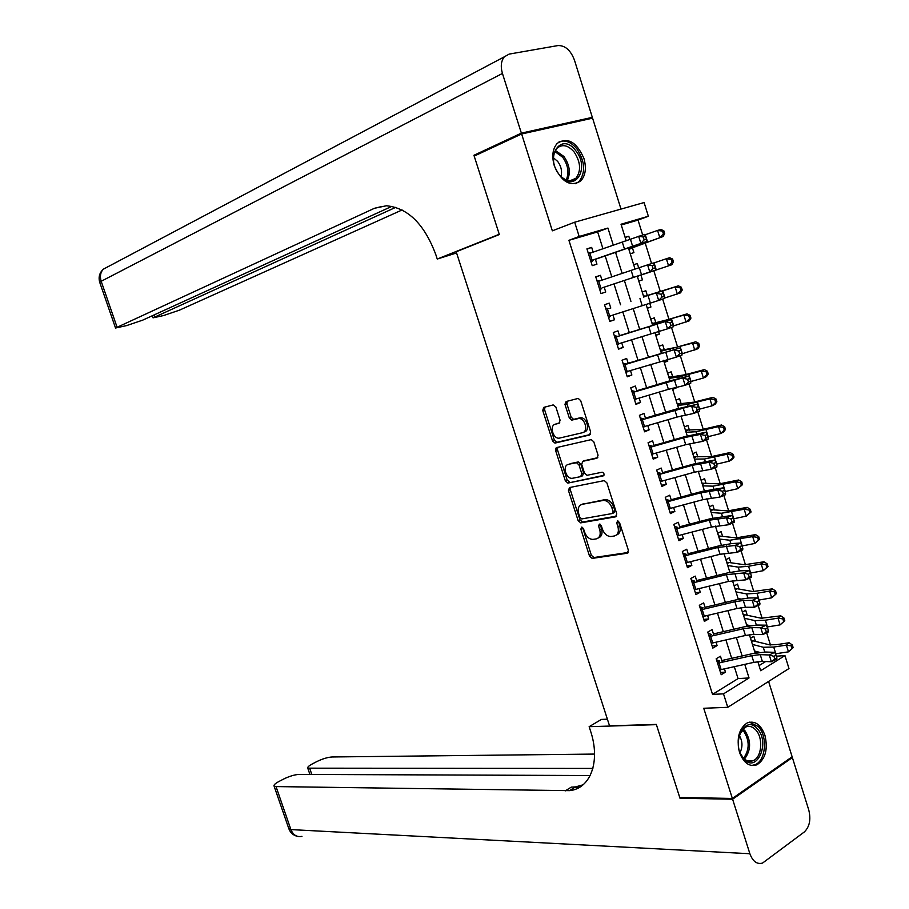 <?xml version="1.0" encoding="UTF-8"?>
<svg xmlns="http://www.w3.org/2000/svg" width="909" height="909" viewBox="0 0 909 909"><rect width="100%" height="100%" fill="white"/><g stroke="black" fill="none" stroke-linecap="round" stroke-linejoin="round"><path stroke-width="1.36" d="M581.601 527.106L580.862 529.118L589.543 556.149L592.145 558.41L627.221 553.24L628.392 550.343L619.54 522.573L617.563 520.971L616.756 523.039L617.904 526.629C619.131 531.765 617.915 534.89 614.257 536.003L610.871 536.526C607.076 536.344 604.258 533.901 602.428 529.208L601.292 525.663L599.361 524.084L598.588 526.118L599.724 529.663C600.94 534.731 599.77 537.81 596.202 538.901L592.907 539.412C589.191 539.23 586.43 536.821 584.623 532.174L583.498 528.674L581.601 527.106M582.555 527.356L591.327 555.274L593.929 557.535L628.312 552.456M618.472 521.175L619.711 525.766L617.904 526.629M600.292 524.3L601.531 528.811L599.724 529.663M554.285 165.722C561.557 182.073 570.352 187.174 580.681 181.016C585.532 175.664 586.612 168.131 583.919 158.439C576.67 141.952 567.807 136.895 557.308 143.281C552.615 148.656 551.615 156.143 554.285 165.722M739.494 752.322C743.585 763.015 749.391 767.173 756.947 764.799C765.458 759.106 768.116 749.289 764.935 735.313C760.833 724.484 754.924 720.348 747.221 722.905C738.903 728.643 736.324 738.449 739.494 752.322M555.876 407.039L553.161 404.925L543.752 407.38L542.73 410.459L552.524 440.91L554.944 443.092L589.532 435.025L590.645 431.923L580.669 400.608L578.204 398.415L566.125 401.528L565.057 404.664L569.295 417.924L571.761 420.117L578.669 418.526C585.112 417.901 588.68 431.65 582.374 432.741L559.08 438.183C552.854 438.808 549.241 425.344 555.342 424.208L559.046 423.299L560.092 420.219L555.876 407.039M602.962 248.805L597.645 231.909L568.92 240.328L579.181 236.476L574.681 222.205L644.095 202.548L648.356 216.251L621.017 224.239L626.21 240.828M776.377 656.196L784.956 655.594L788.978 668.535L727.768 707.316L703.748 708.27L732.347 798.443L679.739 797.488L656.321 724.405L609.541 725.825L456.193 251.77L499.336 234.556L474.203 156.098L521.63 133.987L552.342 230.829L574.681 222.205M727.768 707.316L723.519 693.851L749.039 677.955L744.778 664.377M568.92 240.328L712.531 694.385L723.519 693.851M569.5 487.554L568.443 490.485L578.135 520.641L580.681 522.88L615.609 516.823L616.756 513.858L606.882 482.872L604.292 480.6L569.5 487.554M565.364 480.872L555.626 450.569L556.66 447.569L591.282 439.615L593.804 441.842L598.065 455.193L596.94 458.261L582.76 461.329L581.68 464.351L584.464 473.066L587.009 475.305L602.178 472.203C604.235 473.225 604.576 474.464 603.201 475.907L567.852 483.088L565.364 480.872L567.182 480.077L557.467 449.807L555.626 450.569M620.995 209.093L592.588 118.17L521.63 133.987M732.347 798.443L792.137 756.811L768.594 681.443M629.823 239.533L628.801 236.226L625.176 237.544M630.255 253.77L633.925 252.622L632.414 247.816M638.686 267.882L637.334 263.53L633.698 264.769M642.436 279.87L638.788 281.063L642.436 279.87L640.947 275.097M649.719 303.174L650.924 307.015L647.265 308.151M647.322 295.505L645.833 290.732L642.197 291.971M658.514 331.308L659.377 334.08L655.707 335.148M655.798 322.638L654.31 317.855L650.696 319.15M667.274 359.339L667.808 361.055L664.115 362.055M664.252 349.67L662.752 344.886L659.173 346.227M676.001 387.268L676.205 387.938L672.501 388.87M672.671 376.621L671.172 371.815L667.615 373.224M681.068 403.471L679.557 398.665L676.023 400.13M689.431 430.241L687.92 425.423L684.42 426.946M697.76 456.92L696.26 452.091L692.772 453.671M706.077 483.508L704.566 478.668L701.1 480.304M714.36 510.006L712.838 505.154L709.406 506.858M722.61 536.424L721.087 531.56L717.678 533.31M730.836 562.739L729.313 557.876L725.927 559.683M739.04 588.987L737.506 584.101L734.154 585.964M747.107 626.199L740.949 607.701M747.209 615.132L745.675 610.246L742.346 612.166M722.348 662.229L720.451 656.218L716.178 658.764L721.212 674.728L725.473 672.137L724.45 668.888M713.94 635.539L712.065 629.607L707.759 632.085L712.815 648.106L717.099 645.583L716.042 642.22M705.498 608.757L703.657 602.906L699.316 605.314L704.384 621.392L708.713 618.938L707.611 615.461M697.033 581.885L695.226 576.113L690.851 578.454L695.93 594.577L700.282 592.202L699.157 588.612M688.545 554.922L686.75 549.229L682.352 551.502L687.454 567.682L691.84 565.375L690.67 561.671M680.023 527.868L678.25 522.266L673.819 524.459L678.943 540.696L683.352 538.458L682.159 534.64M671.467 500.723L669.728 495.2L665.263 497.314L670.399 513.608L674.853 511.449L673.614 507.517M662.888 473.475L661.173 468.044L656.673 470.089L661.832 486.44L666.308 484.349L665.036 480.293M654.275 446.149L652.594 440.797L648.06 442.763L653.23 459.17L657.741 457.147L656.434 452.989M645.64 418.719L643.981 413.447L639.413 415.345L644.606 431.809L649.151 429.866L647.799 425.582M636.97 391.2L635.334 386.018L630.744 387.836L635.948 404.357L640.527 402.482L639.141 398.085M628.267 363.577L626.665 358.487L622.04 360.225L627.267 376.803L631.869 375.008L630.448 370.497M619.54 335.864L617.961 330.865L613.302 332.524L618.54 349.158L623.188 347.443L621.722 342.807M610.78 308.06L609.235 303.14L604.53 304.731L609.803 321.422L614.473 319.786L612.973 315.025M601.985 280.154L600.463 275.325L595.736 276.836L601.019 293.584L605.724 292.028L604.19 287.142M712.531 694.385L738.063 678.591L734.324 666.695M731.688 658.321L725.916 639.947M723.314 631.675L717.485 613.12M714.906 604.939L709.02 586.203M706.475 578.113L700.532 559.183M698.021 551.195L692.01 532.083M689.522 524.198L683.454 504.881M681.011 497.098L674.876 477.589M672.467 469.908L666.263 450.205M663.888 442.615L657.627 422.719M655.275 415.243L648.958 395.142M646.64 387.768L640.266 367.475M637.982 360.203L631.539 339.716M629.278 332.546L622.779 311.844M620.563 304.788L613.995 283.915M611.791 276.881L605.212 255.986M593.168 252.157L591.679 247.418L586.919 248.85L592.214 265.655L596.952 264.178L595.372 259.167M770.457 644.992L766.639 632.755M762.151 618.359L758.14 605.485M753.822 591.634L749.607 578.113M745.471 564.83L741.051 550.638M737.085 537.923L732.461 523.084M728.677 510.926L723.837 495.428M720.235 483.838L715.19 467.669M711.758 456.659L706.509 439.82M703.259 429.389L697.805 411.868M694.737 402.017L689.067 383.825M686.181 374.553L680.296 355.68M677.591 347.011L671.49 327.433M668.979 319.354L662.661 299.095M660.332 291.619L653.821 270.746M651.571 263.53L645.129 242.828M642.674 234.954L638.038 220.08L621.256 225M759.06 665.604L765.651 661.525M755.356 641.197L753.822 636.3L750.516 638.277M758.458 652.037L757.39 652.685M682.591 415.583L681.068 416.231M676.205 387.938L672.671 389.382M667.808 361.055L664.24 362.441M659.377 334.08L655.787 335.41M650.924 307.015L647.299 308.287M637.334 263.53L633.675 264.701M628.801 236.226L625.119 237.34M638.038 220.08L648.356 216.251M613.325 245.26L607.939 228.068L579.181 236.476M742.142 655.968L736.37 637.55M733.768 629.255L727.927 610.643M725.359 602.44L719.462 583.646M716.917 575.533L710.963 556.558M708.452 548.547L702.441 529.368M699.953 521.459L693.885 502.086M691.431 494.28L685.295 474.714M682.875 467.01L676.682 447.251M674.296 439.649L668.035 419.685M665.683 412.186L659.366 392.029M657.048 384.632L650.662 364.282M648.378 356.987L641.924 336.432M639.675 329.251L633.164 308.492M630.937 301.413L624.369 280.461M622.165 273.416L615.586 252.463M757.822 661.638L760.663 670.717L784.956 655.594M628.471 248.077L635.05 269.109M637.266 276.188L643.845 297.209M646.06 304.322L652.582 325.149M654.844 332.387L661.286 352.999M663.581 360.35L669.967 380.746M672.296 388.211L678.614 408.402M680.989 415.981L687.238 435.968M689.636 443.649L695.828 463.431M698.271 471.226L704.384 490.803M706.861 498.711L712.917 518.085M715.428 526.095L721.428 545.275M723.962 553.399L729.893 572.363M732.472 580.601L738.335 599.361M749.402 634.721L755.14 653.094M738.063 678.591L749.039 677.955M597.645 231.909L607.939 228.068M758.095 651.935L754.856 652.173M725.473 672.137L720.485 672.444M717.099 645.583L712.145 645.981M708.713 618.938L703.771 619.415M700.282 592.202L695.362 592.77M691.84 565.375L686.931 566.023M683.352 538.458L678.466 539.196M674.853 511.449L669.978 512.278M666.308 484.349L661.468 485.258M657.741 457.147L652.912 458.159M649.151 429.866L644.345 430.957M555.524 450.216L557.399 449.58M640.527 402.482L635.732 403.676M631.869 375.008L627.096 376.292M623.188 347.443L618.438 348.817M614.473 319.786L609.746 321.241M600.463 275.325L595.77 276.938M605.724 292.028L601.019 293.584M591.679 247.418L586.998 249.123M598.236 537.992C601.633 536.776 602.735 533.708 601.531 528.811M616.347 535.071C619.802 533.81 620.927 530.708 619.711 525.766M570.432 487.36L570.273 489.678L579.942 519.8L582.487 522.039L616.632 516.107M579.862 517.369L581.76 518.925L612.268 513.54L613.075 511.472L611.859 507.677C610.053 503.007 607.269 500.586 603.508 500.393L582.101 504.336C578.578 505.529 577.442 508.631 578.681 513.653L579.862 517.369M612.746 513.324L614.086 512.687L614.882 510.619L613.075 511.472M582.055 504.347L605.326 499.552C609.087 499.745 611.871 502.166 613.677 506.824L614.882 510.619M557.706 447.33L557.467 449.807M597.827 457.67L584.112 460.749M603.94 475.316L568.057 483.054M568.352 464.454C562.126 465.431 565.909 479.009 572.204 478.327L580.703 476.623L581.783 473.634L578.999 464.919L576.499 462.704L568.92 464.204M581.226 476.396L582.533 475.816L583.612 472.828L581.783 473.634M570.182 463.67L578.329 461.92L580.828 464.135L583.612 472.828M567.182 480.077L569.875 482.259M556.274 423.833L559.785 422.821M584.226 431.98C590.532 430.889 586.975 417.151 580.533 417.776L577.874 418.64M567.296 401.221L566.921 403.937L571.159 417.186L573.613 419.367L579.726 417.89M544.946 407.073L544.593 409.732L554.365 440.161L556.797 442.331L590.35 434.502M751.164 640.356L769.514 644.833L776.502 644.674L789.137 642.743L792.318 644.947L791.228 645.901L792.069 648.594L793.159 647.64L792.318 644.947M793.159 647.64L788.478 651.844L775.366 653.81M792.069 648.594L788.478 651.844L786.387 645.117L773.718 647.049L763.265 647.253L752.436 644.424M759.663 652.367L754.481 650.958M753.038 641.038L751.641 641.879M791.228 645.901L786.387 645.117L789.137 642.743M716.508 659.832L718.996 660.741M717.587 663.263L751.754 655.65L760.231 654.628L769.253 654.98L774.638 652.355L765.594 652.026L752.891 653.56L721.814 660.536M719.689 669.91L753.856 662.354L762.333 661.377L771.377 661.775L769.253 654.98L773.934 656.321L774.786 659.048L776.934 657.991L776.093 655.275L773.934 656.321M719.803 660.968L717.337 662.456M776.934 657.991L776.752 659.139L771.377 661.775L774.786 659.048M776.093 655.275L774.638 652.355M757.345 728.802C770.673 742.551 756.731 774.116 743.755 758.924C730.109 744.88 744.664 713.292 757.345 728.802M740.324 753.402L743.187 757.811C746.357 761.128 749.709 762.06 753.243 760.617C761.867 757.322 763.424 737.813 755.777 729.938C752.538 726.496 749.107 725.552 745.471 727.109L739.449 734.517M740.017 752.641C742.846 746.8 742.573 741.017 739.21 735.29M751.493 765.503L755.186 764.662C765.889 760.594 767.832 736.392 758.345 726.598L749.459 722.144M575.761 150.724C590.748 168.71 573.999 194.14 559.444 174.892C544.071 156.484 561.546 131.26 575.761 150.724M559.149 174.517C565.125 181.118 570.693 182.391 575.863 178.312C581.306 170.972 580.737 162.211 574.17 152.042C568.136 145.179 562.455 143.872 557.137 148.133C554.388 151.064 553.206 155.234 553.604 160.643M560.978 176.516C562.319 171.381 561.228 166.347 557.706 161.438L553.513 157.882M575.727 183.732L579.022 181.55C585.782 172.46 585.089 161.597 576.954 148.951C571.136 141.997 565.159 139.634 559.035 141.849M732.597 799.227L679.989 798.25L656.4 724.655L589.134 726.689L590.486 730.836C600.815 761.39 590.498 788.762 569.477 790.648L276.029 786.58L290.903 829.587L749.88 853.733L732.597 799.227L792.375 757.572L791.046 757.583M679.989 798.25L681.08 797.511M589.134 726.689L601.44 719.405L607.394 719.201M592.873 768.423L307.765 768.173C307.299 767.23 308.776 765.844 312.173 764.014L316.559 761.708C322.331 758.867 327.513 757.299 332.103 756.97L594.543 754.072M749.88 853.733C752.777 861.448 756.992 864.561 762.526 863.084L804.272 831.996C809.578 826.872 811.078 819.554 808.783 810.055L792.375 757.572M590.202 775.536L299.072 774.411C294.505 774.684 289.255 776.275 283.301 779.206L278.756 781.592C275.166 783.535 273.598 785.001 274.052 786.001L276.029 786.58M575.033 787.183L579.647 787.239M583.033 784.831L575.488 786.91L571.272 787.137L565.262 790.875M477.918 154.371L473.941 155.28L499.257 234.283L437.252 259.042L435.82 254.645C424.401 224.148 407.925 207.854 386.393 205.764L374.394 208.309L115.534 328.013L126.624 325.592L142.679 320.15L391.915 206.332M456.579 252.952L437.252 259.042M521.368 133.134L592.327 117.352L574.443 60.096C570.659 50.222 565.171 45.382 557.967 45.564L509.131 54.108L504.325 56.824C501.075 60.914 500.439 66.459 502.438 73.447L521.368 133.134L473.941 155.28M592.327 117.352L588.555 119.068M395.79 207.32L153.03 317.843L163.575 315.548L179.391 310.185L402.119 209.956M743.039 614.382L761.219 618.222L780.786 615.847L783.956 617.995L782.854 618.915L783.694 621.62L784.797 620.699L783.956 617.995M784.797 620.699L780.104 624.881L767.082 626.994M783.694 621.62L780.104 624.881L778.002 618.131L765.367 620.211L754.947 620.631L744.232 618.211M750.095 625.665L746.289 624.767M744.914 615.029L743.494 615.859M782.854 618.915L778.002 618.131L780.786 615.847M734.881 588.316L752.902 591.532L772.411 588.862L775.57 590.952L774.445 591.827L775.286 594.543L776.411 593.657L775.57 590.952M776.411 593.657L771.696 597.827L758.788 600.076M775.286 594.543L771.696 597.827L769.593 591.055L756.981 593.293L746.619 593.918L736.017 591.918M740.369 598.951L738.074 598.497M736.756 588.941L735.336 589.736M774.445 591.827L769.593 591.055L772.411 588.862M726.711 562.16L744.562 564.75L764.003 561.785L767.151 563.807L766.014 564.648L766.855 567.375L767.991 566.523L767.151 563.807M767.991 566.523L763.265 570.682L750.459 573.079M766.855 567.375L763.265 570.682L761.151 563.887L748.561 566.273L738.244 567.125L727.757 565.534M730.45 572.238L729.825 572.136M728.575 562.762L727.132 563.535M766.014 564.648L761.151 563.887L764.003 561.785M718.496 535.924L736.176 537.878L755.572 534.617L758.697 536.583L757.549 537.378L758.401 540.116L759.549 539.31L758.697 536.583M759.549 539.31L754.8 543.446L742.051 545.979M758.401 540.116L754.8 543.446L752.686 536.617L729.859 540.23L719.485 539.06M720.36 536.503L718.917 537.253M757.549 537.378L752.686 536.617L755.572 534.617M708.156 633.323L710.633 634.198M709.19 636.607L743.335 628.744L751.788 627.608L760.753 627.733L766.173 625.165L757.174 625.051L744.505 626.767L713.44 633.959M711.293 643.277L745.437 635.471L753.902 634.368L762.89 634.55L760.753 627.733L765.435 629.051L766.287 631.778L768.446 630.744L767.605 628.017L765.435 629.051M711.44 634.414L708.952 635.857M768.446 630.744L768.287 631.971L762.89 634.55L766.287 631.778M767.605 628.017L766.173 625.165M699.76 606.712L702.237 607.564M700.759 609.859L734.881 601.735L743.312 600.485L752.232 600.394L757.663 597.883L748.721 597.986L736.085 599.872L705.043 607.303M702.862 616.552L736.994 608.496L745.437 607.28L754.368 607.246L752.232 600.394L756.902 601.678L757.754 604.417L759.935 603.406L759.083 600.667L756.902 601.678M703.043 607.769L700.532 609.166M759.935 603.406L759.799 604.712L754.368 607.246L757.754 604.417M759.083 600.667L757.663 597.883M691.34 580.022L693.806 580.84M692.294 583.033L726.393 574.647L743.676 572.965L749.141 570.5L740.244 570.829L727.643 572.886L696.612 580.544M694.408 589.748L728.518 581.43L745.823 579.84L743.676 572.965L748.346 574.204L749.198 576.954L751.391 575.965L750.527 573.215L748.346 574.204M694.612 581.033L692.09 582.396M751.391 575.965L751.277 577.351L745.823 579.84L749.198 576.954M750.527 573.215L749.141 570.5M682.898 553.24L685.352 554.013M683.807 556.103L717.894 547.468L735.086 545.445L740.585 543.025L731.745 543.571L719.178 545.82L688.158 553.706M685.931 562.841L720.019 554.274L737.244 552.331L735.086 545.445L739.756 546.639L740.619 549.4L742.812 548.434L741.949 545.673L739.756 546.639M686.159 554.206L683.625 555.524M742.812 548.434L742.721 549.9L737.244 552.331L740.619 549.4M741.949 545.673L740.585 543.025M710.27 509.597L727.779 510.915L747.107 507.347L750.22 509.256L749.061 510.017L749.914 512.756L751.073 511.994L750.22 509.256M751.073 511.994L746.312 516.107L733.586 518.812M749.914 512.756L746.312 516.107L744.187 509.256L721.428 513.244L711.179 512.506M712.122 510.154L710.668 510.881M749.061 510.017L744.187 509.256L747.107 507.347M674.421 526.368L676.875 527.106M675.285 529.083L709.35 520.187L726.473 517.823L731.995 515.448L710.679 518.653L679.682 526.777M677.41 535.844L711.486 527.015L728.632 524.732L726.473 517.823L731.131 518.982L731.995 521.755L734.211 520.8L733.347 518.039L731.131 518.982M677.682 527.288L675.114 528.561M734.211 520.8L734.142 522.357L728.632 524.732L731.995 521.755M733.347 518.039L731.995 515.448M702.009 483.19L719.349 483.861L738.619 479.997L741.721 481.838L740.54 482.565L741.392 485.315L742.573 484.577L741.721 481.838M742.573 484.577L737.79 488.678L725.087 491.542M741.392 485.315L737.79 488.678L735.665 481.815L712.986 486.167L702.839 485.861M703.85 483.713L702.384 484.417M740.54 482.565L735.665 481.815L738.619 479.997M665.922 499.405L668.365 500.109M666.729 501.973L700.782 492.814L717.826 490.099L723.371 487.792L702.146 491.394L671.16 499.745M668.876 508.767L702.93 499.666L719.996 497.041L717.826 490.099L722.485 491.224L723.348 494.007L725.575 493.076L724.7 490.303L722.485 491.224M669.172 500.28L666.592 501.518M725.575 493.076L725.53 494.712L719.996 497.041L723.348 494.007M724.7 490.303L723.371 487.792M693.715 456.682L710.883 456.716L730.097 452.546L733.177 454.318L731.984 455.011L732.847 457.772L734.04 457.079L733.177 454.318M734.04 457.079L732.234 459.42L729.245 461.158L716.565 464.169M732.847 457.772L729.245 461.158L727.098 454.261L704.498 459L694.476 459.125M695.567 457.182L694.09 457.863M731.984 455.011L727.098 454.261L730.097 452.546M570.193 487.894L568.477 490.474L570.273 489.678M661.059 481.384L660.411 481.929M657.389 472.35L659.82 473.021M658.161 474.771L692.181 465.351L709.156 462.283L714.724 460.022L693.59 464.044L662.627 472.635M660.298 481.588L694.34 472.226L711.327 469.249L709.156 462.283L713.804 463.374L714.679 466.169L716.906 465.26L716.042 462.465L713.804 463.374M660.627 473.18L658.025 474.373M716.906 465.26L716.894 466.976L711.327 469.249L714.679 466.169M716.042 462.465L714.724 460.022M685.397 430.093L702.396 429.468L721.541 425.003L724.621 426.707L723.405 427.366L724.268 430.127L725.473 429.48L724.621 426.707M725.473 429.48L723.689 431.889L720.667 433.536L708.02 436.718M724.268 430.127L720.667 433.536L718.519 426.616L695.987 431.741L686.09 432.298M687.238 430.571L685.75 431.218M723.405 427.366L718.519 426.616L721.541 425.003M652.764 454.023L651.867 454.818M648.833 445.194L651.253 445.842M649.549 447.478L683.557 437.786L700.453 434.377L706.043 432.161L685 436.593L654.048 445.421M651.708 454.307L685.716 444.694L702.623 441.365L700.453 434.377L705.1 435.422L705.963 438.229L708.213 437.331L707.338 434.536L705.1 435.422M652.06 445.989L649.446 447.137M708.213 437.331L708.225 439.138L702.623 441.365L705.963 438.229M707.338 434.536L706.043 432.161M677.057 403.426L678.887 403.869L693.874 402.142L712.963 397.358L716.019 399.006L714.804 399.619L715.656 402.403L716.883 401.778L716.019 399.006M716.883 401.778L715.11 404.278L712.054 405.823L699.43 409.164M715.656 402.403L712.054 405.823L709.906 398.881L687.454 404.38L677.671 405.38M678.887 403.869L677.398 404.494M714.804 399.619L709.906 398.881L712.963 397.358M557.285 448.751L555.535 448.762M556.183 447.785L557.365 448.069M644.436 426.56L643.288 427.616M640.243 417.958L642.663 418.56M640.913 420.094L697.339 404.21L676.376 409.05L645.447 418.129M643.072 426.946L677.069 417.061L693.897 413.379L691.715 406.368L696.351 407.38L697.226 410.186L699.487 409.323L698.612 406.516L696.351 407.38M643.458 418.708L640.822 419.81M699.487 409.323L699.521 411.209L693.897 413.379L697.226 410.186M698.612 406.516L697.339 404.21M668.683 376.656L670.512 377.076L685.329 374.713L704.361 369.622L707.395 371.202L706.157 371.781L707.02 374.565L708.259 373.985L707.395 371.202M708.259 373.985L706.509 376.565L703.418 378.019L690.738 381.541M707.02 374.565L703.418 378.019L701.259 371.054L678.887 376.94L669.229 378.371M670.512 377.076L669.013 377.678M706.157 371.781L701.259 371.054L704.361 369.622M564.955 404.3L566.864 403.721M564.921 404.085L566.807 403.505M636.073 399.006L634.675 400.312M631.619 390.62L634.039 391.188M632.244 392.608L688.602 376.156L667.729 381.416L636.823 390.734M634.414 399.494L668.388 389.336L685.136 385.291L682.943 378.258L687.579 379.235L688.465 382.053L690.726 381.201L689.851 378.394L687.579 379.235M634.834 391.324L632.175 392.393M690.726 381.201L690.783 383.178L685.136 385.291L688.465 382.053M689.851 378.394L688.602 376.156M660.286 349.795L662.116 350.192L676.75 347.193L695.715 341.795L698.737 343.307L697.487 343.841L698.362 346.636L699.612 346.102L698.737 343.307M699.612 346.102L697.885 348.761L681.977 353.828M698.362 346.636L694.749 350.113L692.578 343.125L660.752 351.272M662.116 350.192L660.593 350.772M697.487 343.841L692.578 343.125L695.715 341.795M627.653 371.349L626.04 372.917M622.972 363.191L625.381 363.725M623.551 365.032L679.83 347.999L628.164 363.248M625.722 371.94L676.353 357.112L674.148 350.056L678.784 350.988L679.659 353.817L681.943 352.987L681.057 350.17L678.784 350.988M626.176 363.861L623.494 364.873M681.943 352.987L682.023 355.055L676.353 357.112L679.659 353.817M681.057 350.17L679.83 347.999M651.855 322.854L653.673 323.218L668.138 319.57L687.045 313.866L690.056 315.309L688.795 315.809L689.658 318.616L690.931 318.116L690.056 315.309M690.931 318.116L689.215 320.854L673.194 326.024M689.658 318.616L686.056 322.104L683.875 315.093L652.242 324.081M653.673 323.218L652.151 323.774M688.795 315.809L683.875 315.093L687.045 313.866M619.074 343.727L617.37 345.431M614.291 335.671L616.688 336.171M614.825 337.364L671.035 319.752L619.472 335.66M617.006 344.284L667.524 328.831L665.32 321.741L669.944 322.638L670.831 325.479L673.114 324.683L672.24 321.843L669.944 322.638M617.484 336.285L614.791 337.262M673.114 324.683L673.228 326.82L667.524 328.831L670.831 325.479M672.24 321.843L671.035 319.752M643.402 295.823L645.22 296.164L678.353 285.835L681.341 287.221L680.057 287.676L680.932 290.494L682.216 290.039L681.341 287.221M682.216 290.039L680.523 292.857L664.388 298.129M680.932 290.494L677.319 294.005L675.137 286.971L643.708 296.8M645.22 296.164L643.674 296.686M680.057 287.676L675.137 286.971L678.353 285.835M610.359 316.105L608.666 317.843M605.587 308.06L607.973 308.526M608.769 308.628L610.757 307.981M608.257 316.548L658.673 300.447L656.457 293.334L661.082 294.198L661.968 297.05L664.274 296.266L663.388 293.425L661.082 294.198M664.274 296.266L664.411 298.504L658.673 300.447L661.968 297.05M663.388 293.425L662.195 291.403M634.925 268.689L635.834 268.848M637.3 276.313L638.857 275.802L637.573 277.154M638.857 275.802L671.808 264.758L637.3 276.279M672.171 262.269L673.467 261.86L672.592 259.031L671.296 259.451L672.171 262.269L668.569 265.803L666.365 258.747L653.423 263.099M671.296 259.451L666.365 258.747L669.615 257.713L672.592 259.031M673.467 261.86L671.808 264.758M601.633 288.38L599.94 290.176M596.849 280.347L599.236 280.779M597.281 281.733L653.332 262.951L654.503 264.894L652.185 265.655L653.082 268.507L655.389 267.757L654.503 264.894M602.212 287.823L649.799 271.973L647.572 264.837L652.185 265.655M653.082 268.507L649.799 271.973L655.559 270.075L604.201 287.164M655.559 270.075L655.389 267.757M628.778 249.066L630.335 248.577L629.062 249.964M630.335 248.577L663.059 236.556L628.71 248.839M663.388 233.954L664.695 233.579L663.82 230.75L662.513 231.113L663.388 233.954L659.775 237.51L657.571 230.42L644.754 234.92M662.513 231.113L657.571 230.42L660.866 229.488L663.82 230.75M664.695 233.579L663.059 236.556M592.861 260.565L591.191 262.406M588.078 252.543L590.452 252.929M588.464 253.77L644.447 234.397L645.583 236.272L643.265 237.01L644.151 239.874L646.481 239.135L645.583 236.272M590.668 260.769L640.879 243.385L638.641 236.226L643.265 237.01M644.151 239.874L640.879 243.385L646.663 241.544L595.429 259.315M590.691 260.838L593.441 259.997M646.663 241.544L646.481 239.135M582.658 528.265L580.862 529.118M618.574 522.175L616.756 523.039M600.394 525.266L598.588 526.118M628.017 552.854L627.221 553.24M594.043 557.524L592.248 558.399M591.327 555.274L589.543 556.149M616.302 516.505L615.609 516.823M582.646 522.016L580.84 522.868M579.942 519.8L578.135 520.641M613.677 506.824L611.859 507.677M604.724 499.632L602.906 500.461M583.919 503.518L582.101 504.336M584.601 460.533L582.76 461.329M580.828 464.135L578.999 464.919M578.09 461.954L576.261 462.738M557.194 423.469L555.342 424.208M573.909 419.333L572.045 420.072M571.159 417.186L569.295 417.924M566.921 403.937L565.057 404.664M557.047 442.297L555.206 443.058M554.365 440.161L552.524 440.91M544.593 409.732L542.73 410.459M775.809 653.741L773.718 647.049M764.742 652.014L763.265 647.253M751.754 655.65L753.856 662.354M760.231 654.628L762.333 661.377M719.03 662.968L721.132 669.626M744.63 730.211C751.266 740.483 751.22 750.107 744.494 759.072M743.596 758.242C749.755 749.482 749.675 740.301 743.369 730.688L742.278 729.597M555.41 150.462L563.932 156.507C569.659 164.87 570.807 172.812 567.341 180.346M566.227 179.982C569.318 172.71 568.148 165.154 562.716 157.28L554.865 151.553M309.833 768.73L311.798 774.457M301.958 836.36C296.891 837.348 293.209 835.087 290.903 829.587L288.767 828.508M381.337 206.604L374.394 208.309M502.438 73.447L101.183 281.279L117.034 327.104M153.985 314.98L154.644 316.9M101.183 281.279C99.695 276.427 100.41 272.382 103.342 269.178C99.49 272.802 98.274 277.188 99.729 282.347L101.183 281.279M99.774 282.494L115.534 328.013M106.83 267.326L107.557 266.826M767.457 626.937L765.367 620.211M756.333 625.062L754.947 620.631M759.072 600.031L756.981 593.293M747.891 598.008L746.619 593.918M750.675 573.034L748.561 566.273M739.415 570.863L738.244 567.125M742.233 545.945L740.119 539.162M730.916 543.627L729.859 540.23M743.335 628.744L745.437 635.471M751.788 627.608L753.902 634.368M710.633 636.3L712.736 642.981M734.881 601.735L736.994 608.496M743.312 600.485L745.437 607.28M702.191 609.541L704.305 616.245M726.393 574.647L728.518 581.43M734.813 573.272L736.938 580.09M693.726 582.703L695.851 589.418M717.894 547.468L720.019 554.274M726.28 545.968L728.416 552.808M685.238 555.763L687.363 562.501M733.768 518.766L731.643 511.96M722.382 516.301L721.428 513.244M709.35 520.187L711.486 527.015M717.712 518.573L719.86 525.436M676.716 528.731L678.853 535.492M725.268 491.496L723.144 484.667M713.826 488.883L712.986 486.167M700.782 492.814L702.93 499.666M709.122 491.076L711.281 497.962M668.172 501.609L670.308 508.392M716.746 464.124L714.61 457.272M705.236 461.363L704.498 459M692.181 465.351L694.34 472.226M700.509 463.488L702.668 470.396M659.593 474.396L661.741 481.202M708.202 436.672L706.054 429.787M696.624 433.752L695.987 431.741M683.557 437.786L685.716 444.694M691.851 435.809L694.021 442.74M650.98 447.08L653.139 453.921M699.612 409.118L697.464 402.21M687.977 406.05L687.454 404.38M674.898 410.141L677.069 417.061M683.17 408.027L685.352 414.981M642.345 419.685L644.504 426.537M566.557 402.221L566.739 402.823M690.999 381.462L688.84 374.542M679.296 378.246L678.887 376.94M666.217 382.382L668.388 389.336M674.467 380.144L676.648 387.132M633.675 392.188L635.846 399.074M682.364 353.715L680.193 346.772M670.581 350.34L670.285 349.397M657.502 354.533L659.684 361.509M665.729 352.169L667.91 359.18M624.972 364.6L627.153 371.508M673.694 325.877L671.512 318.9M661.843 322.343L661.661 321.763M648.753 326.592L650.946 333.592M656.957 324.104L659.15 331.126M616.245 336.909L618.438 343.841M664.99 297.936L662.809 290.937M639.97 298.55L642.174 305.572M648.151 295.936L650.355 302.981M607.496 309.128L609.689 316.082M656.253 269.905L654.071 262.883M631.164 270.416L633.368 277.461M639.322 267.666L641.527 274.745M598.701 281.256L600.906 288.233M647.492 241.771L645.299 234.727M622.324 242.18L624.54 249.248M630.448 239.294L632.675 246.396M589.884 253.281L592.089 260.281M593.929 557.535L592.145 558.41M582.487 522.039L580.681 522.88M605.326 499.552L603.508 500.393M578.329 461.92L576.499 462.704M569.67 482.281L567.852 483.088M580.533 417.776L578.669 418.526M573.613 419.367L571.761 420.117M556.797 442.331L554.944 443.092M747.05 760.651L753.243 760.617M570.113 180.709L575.863 178.312M575.488 786.91L569.477 790.648M307.765 768.173L309.924 774.445M274.052 786.001L288.903 828.872C290.448 832.86 293.277 835.348 297.391 836.337M152.314 315.753L153.03 317.843M504.325 56.824L103.342 269.178M566.659 403.562L566.239 402.244"/></g></svg>
